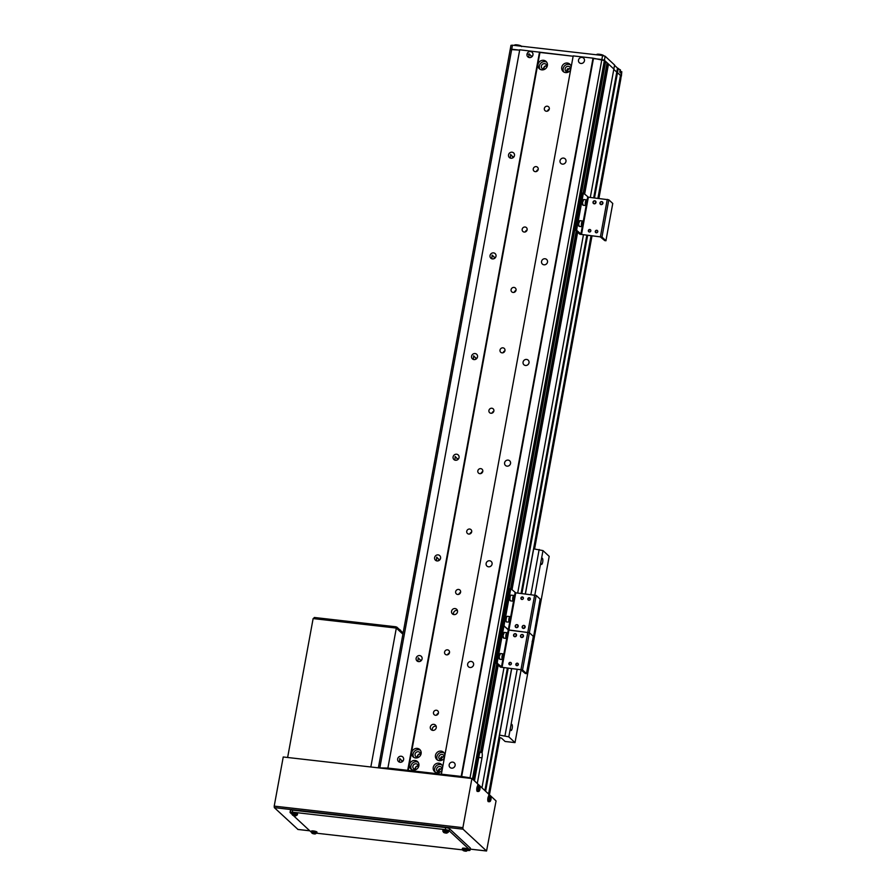 <?xml version="1.0" encoding="UTF-8"?>
<svg xmlns="http://www.w3.org/2000/svg" width="896" height="896" viewBox="0 0 896 896"><rect width="100%" height="100%" fill="white"/><g stroke="black" fill="none" stroke-linecap="round" stroke-linejoin="round"><path stroke-width="1.34" d="M432.723 730.374A3.136 2.923 -47.1 0 0 435.411 725.054A3.136 2.923 -47.1 0 0 430.606 726.141A3.136 2.923 -47.1 0 0 432.723 730.374M436.162 726.23A3.136 2.923 -47.1 0 0 432.376 730.307M453.97 614.6A3.136 2.923 -47.1 0 0 456.658 609.28A3.136 2.923 -47.1 0 0 451.853 610.366A3.136 2.923 -47.1 0 0 453.97 614.6M457.408 610.456A3.136 2.923 -47.1 0 0 453.622 614.533M400.075 762.272A3.136 2.923 -47.1 0 0 402.774 756.952A3.136 2.923 -47.1 0 0 397.958 758.038A3.136 2.923 -47.1 0 0 400.075 762.272M451.584 768.152A3.136 2.923 -47.1 0 0 454.272 762.832A3.136 2.923 -47.1 0 0 449.467 763.918A3.136 2.923 -47.1 0 0 451.584 768.152M470.064 667.486A3.136 2.923 -47.1 0 0 472.752 662.166A3.136 2.923 -47.1 0 0 467.936 663.242A3.136 2.923 -47.1 0 0 470.064 667.486M488.533 566.81A3.136 2.923 -47.1 0 0 491.232 561.49A3.136 2.923 -47.1 0 0 486.416 562.576A3.136 2.923 -47.1 0 0 488.533 566.81M507.013 466.144A3.136 2.923 -47.1 0 0 509.701 460.824A3.136 2.923 -47.1 0 0 504.896 461.899A3.136 2.923 -47.1 0 0 507.013 466.144M525.493 365.467A3.136 2.923 -47.1 0 0 528.181 360.147A3.136 2.923 -47.1 0 0 523.365 361.234A3.136 2.923 -47.1 0 0 525.493 365.467M543.973 264.802A3.136 2.923 -47.1 0 0 546.661 259.482A3.136 2.923 -47.1 0 0 541.845 260.557A3.136 2.923 -47.1 0 0 543.973 264.802M562.442 164.125A3.136 2.923 -47.1 0 0 565.13 158.805A3.136 2.923 -47.1 0 0 560.325 159.891A3.136 2.923 -47.1 0 0 562.442 164.125M580.922 63.459A3.136 2.923 -47.1 0 0 583.61 58.139A3.136 2.923 -47.1 0 0 578.805 59.214A3.136 2.923 -47.1 0 0 580.922 63.459M418.555 661.606A3.136 2.923 -47.1 0 0 421.243 656.286A3.136 2.923 -47.1 0 0 416.438 657.362A3.136 2.923 -47.1 0 0 418.555 661.606M437.035 560.93A3.136 2.923 -47.1 0 0 439.723 555.61A3.136 2.923 -47.1 0 0 434.907 556.696A3.136 2.923 -47.1 0 0 437.035 560.93M455.504 460.264A3.136 2.923 -47.1 0 0 458.203 454.944A3.136 2.923 -47.1 0 0 453.387 456.019A3.136 2.923 -47.1 0 0 455.504 460.264M473.984 359.587A3.136 2.923 -47.1 0 0 476.672 354.267A3.136 2.923 -47.1 0 0 471.867 355.354A3.136 2.923 -47.1 0 0 473.984 359.587M492.464 258.922A3.136 2.923 -47.1 0 0 495.152 253.602A3.136 2.923 -47.1 0 0 490.347 254.677A3.136 2.923 -47.1 0 0 492.464 258.922M510.944 158.245A3.136 2.923 -47.1 0 0 513.632 152.925A3.136 2.923 -47.1 0 0 508.816 154.011A3.136 2.923 -47.1 0 0 510.944 158.245M529.413 57.579A3.136 2.923 -47.1 0 0 532.101 52.259A3.136 2.923 -47.1 0 0 527.296 53.334A3.136 2.923 -47.1 0 0 529.413 57.579M436.419 710.237A2.621 2.43 132.9 0 1 438.189 713.765A2.621 2.43 132.9 0 1 434.179 714.672A2.621 2.43 132.9 0 1 436.419 710.237M447.507 649.835A2.621 2.43 132.9 0 1 449.266 653.363A2.621 2.43 132.9 0 1 445.267 654.27A2.621 2.43 132.9 0 1 447.507 649.835M458.584 589.434A2.621 2.43 132.9 0 1 460.354 592.962A2.621 2.43 132.9 0 1 456.344 593.869A2.621 2.43 132.9 0 1 458.584 589.434M469.672 529.032A2.621 2.43 132.9 0 1 471.442 532.56A2.621 2.43 132.9 0 1 467.432 533.467A2.621 2.43 132.9 0 1 469.672 529.032M480.76 468.63A2.621 2.43 132.9 0 1 482.53 472.158A2.621 2.43 132.9 0 1 478.52 473.066A2.621 2.43 132.9 0 1 480.76 468.63M491.848 408.229A2.621 2.43 132.9 0 1 493.618 411.757A2.621 2.43 132.9 0 1 489.608 412.664A2.621 2.43 132.9 0 1 491.848 408.229M502.936 347.827A2.621 2.43 132.9 0 1 504.706 351.355A2.621 2.43 132.9 0 1 500.696 352.251A2.621 2.43 132.9 0 1 502.936 347.827M514.024 287.414A2.621 2.43 132.9 0 1 515.782 290.954A2.621 2.43 132.9 0 1 511.773 291.85A2.621 2.43 132.9 0 1 514.024 287.414M525.101 227.013A2.621 2.43 132.9 0 1 526.87 230.552A2.621 2.43 132.9 0 1 522.861 231.448A2.621 2.43 132.9 0 1 525.101 227.013M536.189 166.611A2.621 2.43 132.9 0 1 537.958 170.139A2.621 2.43 132.9 0 1 533.949 171.046A2.621 2.43 132.9 0 1 536.189 166.611M547.277 106.21A2.621 2.43 132.9 0 1 549.046 109.738A2.621 2.43 132.9 0 1 545.037 110.645A2.621 2.43 132.9 0 1 547.277 106.21M413.302 770.034A4.973 4.626 -47.1 0 0 417.57 761.611A4.973 4.626 -47.1 0 0 409.954 763.336A4.973 4.626 -47.1 0 0 413.302 770.034M418.197 762.35A4.973 4.626 -47.1 0 0 411.589 769.474M415.094 769.339A2.878 2.677 -47.1 0 0 417.558 764.456A2.878 2.677 -47.1 0 0 413.146 765.453A2.878 2.677 -47.1 0 0 415.094 769.339M442.702 766.976A4.973 4.626 -47.1 0 0 433.72 766.046A4.973 4.626 -47.1 0 0 437.08 772.755A4.973 4.626 -47.1 0 0 442.142 769.978M441.974 765.061A4.973 4.626 -47.1 0 0 435.355 772.184M438.861 772.05A2.878 2.677 -47.1 0 0 441.325 767.166A2.878 2.677 -47.1 0 0 436.912 768.163A2.878 2.677 -47.1 0 0 438.861 772.05M444.92 754.902A4.973 4.626 -47.1 0 0 435.938 753.962A4.973 4.626 -47.1 0 0 439.298 760.67A4.973 4.626 -47.1 0 0 444.36 757.904M444.181 752.987A4.973 4.626 -47.1 0 0 437.573 760.11M441.078 759.965A2.878 2.677 -47.1 0 0 443.542 755.093A2.878 2.677 -47.1 0 0 439.13 756.09A2.878 2.677 -47.1 0 0 441.078 759.965M415.52 757.96A4.973 4.626 -47.1 0 0 419.787 749.538A4.973 4.626 -47.1 0 0 412.171 751.251A4.973 4.626 -47.1 0 0 415.52 757.96M420.414 750.266A4.973 4.626 -47.1 0 0 413.806 757.4M417.301 757.254A2.878 2.677 -47.1 0 0 419.776 752.382A2.878 2.677 -47.1 0 0 415.363 753.368A2.878 2.677 -47.1 0 0 417.301 757.254M541.811 69.866A4.973 4.626 -47.1 0 0 546.067 61.443A4.973 4.626 -47.1 0 0 538.451 63.168A4.973 4.626 -47.1 0 0 541.811 69.866M546.706 62.182A4.973 4.626 -47.1 0 0 540.086 69.306M543.592 69.171A2.878 2.677 -47.1 0 0 546.056 64.288A2.878 2.677 -47.1 0 0 541.654 65.285A2.878 2.677 -47.1 0 0 543.592 69.171M571.2 66.808A4.973 4.626 -47.1 0 0 562.229 65.878A4.973 4.626 -47.1 0 0 565.589 72.587A4.973 4.626 -47.1 0 0 570.651 69.81M570.472 64.893A4.973 4.626 -47.1 0 0 563.864 72.016M567.37 71.882A2.878 2.677 -47.1 0 0 569.834 66.998A2.878 2.677 -47.1 0 0 565.421 67.995A2.878 2.677 -47.1 0 0 567.37 71.882M399.459 762.138L399.739 758.486L402.517 761.488M417.939 661.461L418.208 657.81L420.997 660.811M436.408 560.795L436.688 557.144L439.477 560.146M454.888 460.118L455.168 456.467L457.946 459.469M473.368 359.453L473.637 355.802L476.426 358.803M491.837 258.776L492.117 255.125L494.939 257.746M510.317 158.11L510.597 154.459L513.374 157.461M528.797 57.434L529.077 53.782L531.854 56.784M461.888 777.381L454.171 776.507M488.387 793.811L476.65 782.925M473.827 780.304L472.976 779.52M472.416 778.994L470.03 777.795L461.182 776.44L387.89 768.074L378.549 767.872M397.018 769.978L389.301 769.093M379.893 767.514L511.728 49.224L519.658 50.131L510.306 49.515M408.128 770.728L539.952 52.438L573.149 56.235L519.725 49.784L387.89 768.074M472.998 778.938L604.834 60.648L593.018 58.15L573.205 55.899L441.381 774.189M583.15 193.178L607.085 62.754L604.722 61.219M590.307 197.422L613.861 69.037L608.496 64.064L606.906 63.762M620.458 75.466L613.805 69.384L616.762 72.128L617.501 68.096L614.544 65.352M528.338 54.331L529.85 54.51M498.187 665.101L482.093 752.819A5.23 1.59 -83.5 0 1 481.992 757.837L477.378 783.003M482.037 787.326L503.966 667.822M517.686 593.062L583.419 234.942M512.019 589.77L577.64 232.21M584.629 194.141L608.496 64.064M482.093 752.819L481.499 752.382L497.616 664.563M511.437 589.243L577.069 231.683M584.058 193.603L607.869 63.874M481.499 752.382L480.133 752.226M474.555 780.382L479.17 755.216A5.23 1.59 -83.5 0 1 480.682 751.509L496.776 663.79M510.541 588.818L576.229 230.899M473.85 779.733L605.674 61.443M442.098 768.6A2.878 2.677 -47.1 0 0 439.992 769.25L439.432 768.723A2.878 2.677 -47.1 0 0 438.446 771.971M444.315 756.526A2.878 2.677 -47.1 0 0 442.21 757.176L441.65 756.65A2.878 2.677 -47.1 0 0 440.664 759.886M570.606 68.432A2.878 2.677 132.9 0 0 568.501 69.082L567.941 68.555A2.878 2.677 -47.1 0 0 566.955 71.803M485.71 790.731L508.178 668.304M521.898 593.544L587.63 235.424M594.507 197.904L618.274 68.421L617.501 68.096M484.926 790.418L507.36 668.214M521.08 593.443L586.813 235.323M593.69 197.803L616.762 72.128L620.973 75.634L621.779 71.691L620.234 71.512M473.211 779.542L605.035 61.253M461.608 776.843L593.443 58.554L601.854 59.506L602.594 55.485L512.467 45.192L511.728 49.224L510.227 49.37L510.966 45.338L512.467 45.192M461.182 776.44L593.018 58.15M407.702 770.336L539.526 52.046M436.632 715.142A2.621 2.43 132.9 0 1 438.379 713.261M447.72 654.73A2.621 2.43 132.9 0 1 449.467 652.848M458.808 594.328A2.621 2.43 132.9 0 1 460.555 592.446M469.896 533.926A2.621 2.43 132.9 0 1 471.643 532.045M480.984 473.525A2.621 2.43 132.9 0 1 482.731 471.643M492.061 413.123A2.621 2.43 132.9 0 1 493.808 411.242M503.149 352.722A2.621 2.43 132.9 0 1 504.896 350.84M514.237 292.32A2.621 2.43 132.9 0 1 515.984 290.438M525.325 231.918A2.621 2.43 132.9 0 1 527.072 230.037M536.413 171.517A2.621 2.43 132.9 0 1 538.16 169.635M547.501 111.115A2.621 2.43 132.9 0 1 549.237 109.222M418.331 765.89A2.878 2.677 -47.1 0 0 415.128 769.339M420.549 753.816A2.878 2.677 -47.1 0 0 417.346 757.254M543.637 69.171A2.878 2.677 132.9 0 1 546.829 65.722M583.89 62.082A3.136 2.923 -47.1 0 0 583.296 62.72M565.421 162.747A3.136 2.923 -47.1 0 0 564.816 163.397M546.941 263.424A3.136 2.923 -47.1 0 0 546.336 264.062M528.461 364.09A3.136 2.923 -47.1 0 0 527.867 364.739M509.992 464.766A3.136 2.923 -47.1 0 0 509.387 465.405M491.512 565.432A3.136 2.923 -47.1 0 0 490.907 566.082M473.032 666.109A3.136 2.923 -47.1 0 0 472.438 666.747M454.552 766.774A3.136 2.923 -47.1 0 0 453.958 767.424M570.64 68.701A2.621 2.43 -47.1 0 0 567.661 71.904M546.862 65.979A2.621 2.43 -47.1 0 0 543.894 69.182M499.072 737.397A3.136 0.65 10.4 0 1 501.715 738.338A3.136 0.65 10.4 0 1 501.726 738.338L505.109 741.485L515.01 742.605L508.805 736.848L510.339 728.448A3.136 0.952 96.5 0 0 510.798 730.453A3.136 0.952 96.5 0 0 511 730.554A3.136 0.952 96.5 0 0 512.254 727.888A3.136 0.952 96.5 0 0 511.907 724.416A3.136 0.952 96.5 0 0 511.706 724.315A3.136 0.952 96.5 0 0 510.955 725.11L521.102 669.794M510.339 728.448L510.955 725.11M534.834 595.022L540.826 562.341A3.136 0.952 96.5 0 0 541.285 564.346A3.136 0.952 96.5 0 0 541.486 564.446A3.136 0.952 96.5 0 0 542.741 561.77A3.136 0.952 96.5 0 0 542.394 558.309A3.136 0.952 96.5 0 0 542.192 558.208A3.136 0.952 96.5 0 0 541.442 559.003L542.987 550.603L533.68 548.856M540.826 562.341L541.442 559.003M515.01 742.605L549.192 556.371L542.987 550.603M508.805 736.848L499.498 735.09M504.986 735.717L517.171 669.334M517.91 665.302L518.19 663.757M529.917 599.872L530.197 598.326M530.891 594.563L539.168 549.472M620.614 80.192L621.779 71.691M621.779 71.781L621.398 76.093M602.594 55.485L605.147 56.235L614.6 65.016L613.861 69.037L604.408 60.256L601.854 59.506L470.03 777.795M618.274 68.421L620.11 70.123L619.741 72.139L621.342 73.618M621.79 71.758L620.973 75.634M442.131 768.869A2.621 2.43 -47.1 0 0 439.163 772.072M444.349 756.784A2.621 2.43 -47.1 0 0 441.381 759.987M420.571 754.074A2.621 2.43 -47.1 0 0 417.603 757.277M418.365 766.147A2.621 2.43 -47.1 0 0 415.386 769.35M620.592 80.147L619.954 78.747M620.099 78.87L598.181 198.318M297.965 829.438L274.333 807.643L274.21 806.12L462.896 827.658L463.019 829.181L486.562 850.998L496.059 800.934L489.91 795.222L488.802 795.099M477.792 784.874L478.89 784.997L488.947 794.326L488.611 796.186M274.21 806.12L283.237 756.986L471.912 778.523L477.938 784.112L477.59 785.96M489.91 795.222L489.742 796.096M478.89 784.997L478.733 785.87M462.896 827.658L471.912 778.523M290.55 810.589A3.136 0.65 10.4 0 1 290.427 810.365A3.136 0.65 10.4 0 1 292.667 810.141L445.693 827.613A3.136 0.65 10.4 0 1 449.512 828.744L470.277 848.008A3.136 0.65 10.4 0 1 470.389 848.232L470.019 850.248A3.136 0.65 10.4 0 1 467.779 850.461L467.768 850.461M311.27 832.093A3.136 0.65 10.4 0 1 310.934 831.869L293.283 815.494M462.426 849.856L316.714 833.224M291.782 814.106L290.181 812.605A3.136 0.65 10.4 0 1 290.058 812.381A3.136 0.65 10.4 0 1 292.298 812.157L445.323 829.629A3.136 0.65 10.4 0 1 449.142 830.749L469.907 850.013A3.136 0.65 10.4 0 1 470.019 850.248M403.122 632.968L396.827 627.133L396.614 628.342L402.898 634.178L396.323 628.074L313.13 618.576L287.627 757.49M370.832 766.987L396.323 628.074M396.827 627.133L395.562 626.752L395.338 627.962L314.115 618.688L314.339 617.478L313.454 618.61M395.562 626.752L314.339 617.478M490.515 796.981A2.05 0.627 96.5 0 0 489.742 799.277A2.05 0.627 96.5 0 0 490.269 801.013A2.05 0.627 96.5 0 0 491.042 798.717A2.05 0.627 96.5 0 0 490.515 796.981M489.866 796.118L489.037 795.95A2.878 0.874 96.5 0 0 487.771 799.198A2.878 0.874 96.5 0 0 488.387 801.662L489.238 801.685C490.179 801.864 490.784 800.878 491.042 798.717L489.866 796.118A2.8 0.851 96.5 0 0 488.645 799.277A2.8 0.851 96.5 0 0 489.238 801.685M490.213 800.8A7.157 2.016 29.7 0 0 490.358 800.755A7.157 2.016 29.7 0 0 490.482 800.688A7.314 6.866 -113.2 0 0 490.694 799.758L490.851 799.322A7.314 1.187 3.5 0 0 490.986 799.176A7.157 6.978 140.7 0 0 491.042 798.358A7.314 1.187 -176.5 0 1 490.896 798.504L490.795 798.168A7.314 6.866 -113.2 0 0 490.694 797.205L490.426 797.317A7.314 6.866 66.8 0 1 490.538 798.28L490.381 798.728A7.314 1.187 -176.5 0 1 489.922 798.84A7.157 5.04 84.1 0 1 489.866 799.658A7.314 1.187 3.5 0 0 490.336 799.546L490.437 799.87A7.314 6.866 66.8 0 1 490.213 800.8M490.694 799.758L489.339 799.49M489.429 798.134L490.795 798.168M490.336 799.546L489.003 799.366M489.451 799.187L490.851 799.322M490.986 799.176L489.91 799.131M490.896 798.504L489.496 798.37M479.506 786.755A2.05 0.627 96.5 0 0 478.733 789.051A2.05 0.627 96.5 0 0 479.259 790.798A2.05 0.627 96.5 0 0 480.032 788.502A2.05 0.627 96.5 0 0 479.506 786.755M478.856 785.904L478.027 785.725A2.878 0.874 96.5 0 0 476.762 788.973A2.878 0.874 96.5 0 0 477.366 791.448L478.218 791.459C479.17 791.638 479.774 790.653 480.032 788.491L478.856 785.904A2.8 0.851 96.5 0 0 477.624 789.062A2.8 0.851 96.5 0 0 478.218 791.459M479.203 790.586A7.157 2.016 29.7 0 0 479.338 790.53A7.157 2.016 29.7 0 0 479.461 790.474A7.314 6.866 -113.2 0 0 479.685 789.544L479.83 789.096A7.314 1.187 3.5 0 0 479.976 788.95A7.157 6.978 140.7 0 0 480.021 788.133A7.314 1.187 -176.5 0 1 479.886 788.29L479.786 787.954A7.314 6.866 -113.2 0 0 479.674 786.99L479.416 787.102A7.314 6.866 66.8 0 1 479.517 788.066L479.371 788.502A7.314 1.187 -176.5 0 1 478.901 788.614A7.157 5.04 84.1 0 1 478.856 789.432A7.314 1.187 3.5 0 0 479.315 789.32L479.416 789.656A7.314 6.866 66.8 0 1 479.203 790.586M479.685 789.544L478.33 789.275M478.408 787.909L479.786 787.954M479.315 789.32L477.994 789.152M478.43 788.962L479.83 789.096M479.976 788.95L478.89 788.917M479.886 788.29L478.486 788.144M448.347 832.194L448.582 831.354A2.878 0.594 -169.6 0 0 448.47 831.141A2.878 0.594 -169.6 0 0 445.39 830.155A2.878 0.594 -169.6 0 0 442.915 830.312L442.837 831.186A2.8 0.582 -169.6 0 1 445.234 831.029A2.8 0.582 -169.6 0 1 448.246 831.981A2.8 0.582 -169.6 0 1 448.347 832.194L446.757 833.112A7.325 7.325 0 0 1 446.275 833.101A7.314 2.218 -83.5 0 1 445.995 833.034L446.264 832.978A7.314 6.798 -47.1 0 0 447.205 832.91A7.157 1.277 -109.8 0 1 446.981 832.709A7.314 6.798 132.9 0 1 446.04 832.765L445.57 832.63A7.314 2.218 -83.5 0 1 445.334 832.216A7.157 5.286 166 0 1 444.942 832.182A7.157 5.286 166 0 1 444.55 832.126A7.314 2.218 96.5 0 0 444.774 832.541L444.517 832.597A7.314 6.798 132.9 0 1 443.632 832.328A7.157 2.61 124.4 0 0 443.856 832.53A7.314 6.798 -47.1 0 0 444.741 832.798L445.211 832.944A7.314 2.218 96.5 0 0 445.413 833.011A7.314 2.218 96.5 0 0 445.502 833.022A7.157 6.619 -122.6 0 0 446.286 833.112A7.314 2.218 -83.5 0 1 446.275 833.101L447.373 832.776L444.875 832.048L443.486 832.339L445.245 832.955M444.774 832.541L445.066 831.186M445.435 831.533L445.211 832.944M444.741 832.798L445.099 831.432M297.293 814.957L297.528 814.117A2.878 0.594 -169.6 0 0 297.427 813.893A2.878 0.594 -169.6 0 0 294.336 812.918A2.878 0.594 -169.6 0 0 291.872 813.075L291.794 813.938A2.8 0.582 -169.6 0 1 294.19 813.792A2.8 0.582 -169.6 0 1 297.192 814.744A2.8 0.582 -169.6 0 1 297.293 814.957L295.714 815.875A7.325 7.325 0 0 1 295.232 815.864A7.314 2.218 -83.5 0 1 294.952 815.786L295.221 815.73A7.314 6.798 -47.1 0 0 296.162 815.674A7.157 1.277 -109.8 0 1 295.938 815.461A7.314 6.798 132.9 0 1 294.997 815.528L294.515 815.382A7.314 2.218 -83.5 0 1 294.291 814.979A7.157 5.286 166 0 1 293.888 814.946A7.157 5.286 166 0 1 293.507 814.89A7.314 2.218 96.5 0 0 293.731 815.293L293.462 815.349A7.314 6.798 132.9 0 1 292.589 815.08A7.157 2.61 124.4 0 0 292.813 815.293A7.314 6.798 -47.1 0 0 293.686 815.562L294.168 815.696A7.314 2.218 96.5 0 0 294.37 815.763A7.314 2.218 96.5 0 0 294.459 815.774A7.157 6.619 -122.6 0 0 295.243 815.864A7.314 2.218 -83.5 0 1 295.232 815.864L296.33 815.539L293.832 814.8L292.443 815.091L294.202 815.718M293.731 815.293L294.022 813.938M294.392 814.285L294.168 815.696M293.686 815.562L294.056 814.184M467.835 850.282L468.059 849.442A2.878 0.594 -169.6 0 0 467.958 849.218A2.878 0.594 -169.6 0 0 464.867 848.243A2.878 0.594 -169.6 0 0 462.403 848.4L462.325 849.262A2.8 0.582 -169.6 0 1 464.722 849.117A2.8 0.582 -169.6 0 1 467.734 850.069A2.8 0.582 -169.6 0 1 467.835 850.282L466.245 851.2A7.325 7.325 0 0 1 465.763 851.189A7.314 2.218 -83.5 0 1 465.483 851.11L465.752 851.054A7.314 6.798 -47.1 0 0 466.693 850.998A7.157 1.277 -109.8 0 1 466.469 850.786A7.314 6.798 132.9 0 1 465.528 850.853L465.046 850.707A7.314 2.218 -83.5 0 1 464.822 850.304A7.157 5.286 166 0 1 464.43 850.27A7.157 5.286 166 0 1 464.038 850.214A7.314 2.218 96.5 0 0 464.262 850.618L464.005 850.674A7.314 6.798 132.9 0 1 463.12 850.405A7.157 2.61 124.4 0 0 463.344 850.618A7.314 6.798 -47.1 0 0 464.229 850.886L464.699 851.021A7.314 2.218 96.5 0 0 464.901 851.088A7.314 2.218 96.5 0 0 464.99 851.099A7.157 6.619 -122.6 0 0 465.774 851.189A7.314 2.218 -83.5 0 1 465.763 851.189L466.861 850.864L464.363 850.125L462.974 850.416L464.733 851.043M464.262 850.618L464.554 849.262M464.923 849.61L464.699 851.021M464.229 850.886L464.587 849.509M316.781 833.034L317.016 832.194A2.878 0.594 -169.6 0 0 316.915 831.981A2.878 0.594 -169.6 0 0 313.824 830.995A2.878 0.594 -169.6 0 0 311.36 831.163L311.282 832.026A2.8 0.582 -169.6 0 1 313.678 831.869A2.8 0.582 -169.6 0 1 316.68 832.821A2.8 0.582 -169.6 0 1 316.781 833.034L315.202 833.952A7.325 7.325 0 0 1 314.72 833.952L315.818 833.616L313.32 832.888L311.931 833.179L313.678 833.795A7.314 2.218 96.5 0 0 313.846 833.851A7.314 2.218 96.5 0 0 313.947 833.862A7.157 6.619 -122.6 0 0 314.731 833.952A7.314 2.218 -83.5 0 1 314.72 833.952A7.314 2.218 -83.5 0 1 314.44 833.874L314.709 833.818A7.314 6.798 -47.1 0 0 315.65 833.75A7.157 1.277 -109.8 0 1 315.426 833.549A7.314 6.798 132.9 0 1 314.485 833.605L314.003 833.47A7.314 2.218 -83.5 0 1 313.779 833.056A7.157 5.286 166 0 1 313.376 833.022A7.157 5.286 166 0 1 312.995 832.966A7.314 2.218 96.5 0 0 313.219 833.381L312.95 833.437A7.314 6.798 132.9 0 1 312.077 833.168A7.157 2.61 124.4 0 0 312.301 833.37A7.314 6.798 -47.1 0 0 313.174 833.638L313.88 832.373M313.219 833.381L313.499 832.026M313.174 833.638L313.544 832.272M401.15 631.299L399.986 629.877A7.325 7.325 0 0 0 399.661 629.754L400.49 630.146M516.365 665.515A1.31 1.221 132.9 0 1 518.112 663.634M515.838 664.283A1.31 1.221 132.9 0 1 517.966 663.466A1.31 1.221 132.9 0 1 517.44 665.605A1.31 1.221 132.9 0 1 515.838 664.283M509.432 664.731A1.31 1.221 132.9 0 1 511.179 662.85M508.894 663.488A1.31 1.221 132.9 0 1 511.022 662.67A1.31 1.221 132.9 0 1 510.507 664.81A1.31 1.221 132.9 0 1 508.894 663.488M496.115 661.998L497.302 662.133L497.403 663.398L496.216 663.264L496.115 661.998L502.578 626.763L502.981 625.979L504.101 626.136M497.302 662.133L503.765 626.898L502.578 626.763M496.216 663.264L500.394 667.139L520.834 669.749L525.291 673.478L526.478 673.613L522.525 669.939L502.074 667.33L497.403 663.398M526.478 673.613L533.31 636.362L529.357 632.699L508.917 630.09L504.235 626.147L503.765 626.898M516.533 635.365A1.568 1.456 132.9 0 1 513.979 636.35A1.568 1.456 132.9 0 1 514.606 633.786A1.568 1.456 132.9 0 1 516.533 635.365M516.186 635.264A1.277 1.187 132.9 0 1 514.752 636.35A1.277 1.187 132.9 0 1 513.766 634.984A1.277 1.187 132.9 0 1 515.2 633.898A1.277 1.187 132.9 0 1 516.186 635.264M523.466 636.16A1.568 1.456 132.9 0 1 520.912 637.146A1.568 1.456 132.9 0 1 521.539 634.581A1.568 1.456 132.9 0 1 523.466 636.16M523.118 636.059A1.277 1.187 132.9 0 1 521.685 637.146A1.277 1.187 132.9 0 1 520.699 635.779A1.277 1.187 132.9 0 1 522.133 634.693A1.277 1.187 132.9 0 1 523.118 636.059M506.486 635.029L506.946 634.099L507.315 634.67L506.766 637.078L506.486 635.029M506.699 634.603L507.315 634.67M506.43 636.07L507.226 636.16M503.35 657.294L502.891 658.224L502.522 657.653L503.07 655.245L503.35 657.294L502.544 657.205M502.824 655.738L503.44 655.816M525.134 627.099A1.568 1.456 132.9 0 1 522.581 628.085A1.568 1.456 132.9 0 1 523.197 625.52A1.568 1.456 132.9 0 1 525.134 627.099M524.776 626.998A1.277 1.187 132.9 0 1 523.342 628.085A1.277 1.187 132.9 0 1 522.357 626.718A1.277 1.187 132.9 0 1 523.79 625.632A1.277 1.187 132.9 0 1 524.776 626.998M518.202 626.304A1.568 1.456 132.9 0 1 515.648 627.29A1.568 1.456 132.9 0 1 516.264 624.725A1.568 1.456 132.9 0 1 518.202 626.304M517.843 626.203A1.277 1.187 132.9 0 1 516.41 627.29A1.277 1.187 132.9 0 1 515.424 625.923A1.277 1.187 132.9 0 1 516.858 624.837A1.277 1.187 132.9 0 1 517.843 626.203M509.634 620.984L510.003 617.982L509.634 620.984M509.51 618.722L510.294 618.811M509.365 620.222L510.115 620.312M513.229 598.349L514.058 597.038L513.8 599.637L513.229 598.349M513.262 598.237L514.158 598.338M521.438 599.29A1.31 1.221 132.9 0 1 523.186 597.408M520.912 598.046A1.31 1.221 132.9 0 1 523.04 597.229A1.31 1.221 132.9 0 1 522.525 599.368A1.31 1.221 132.9 0 1 520.912 598.046M528.382 600.085A1.31 1.221 132.9 0 1 530.118 598.203M527.845 598.842A1.31 1.221 132.9 0 1 529.973 598.024A1.31 1.221 132.9 0 1 529.458 600.163A1.31 1.221 132.9 0 1 527.845 598.842M503.026 625.99L509.421 589.512L509.824 588.728L510.933 588.885M502.947 624.747L504.134 624.882L510.608 589.646L509.421 589.512M522.525 669.939L529.357 632.699L533.31 636.362L533.781 635.622L540.154 599.122L536.189 595.448L515.749 592.838L511.078 588.907L510.608 589.646M536.189 595.448L529.357 632.699L508.278 629.899L504.235 626.147L504.134 624.882M595.818 232.635A1.31 1.221 132.9 0 1 597.565 230.754M595.28 231.392A1.31 1.221 132.9 0 1 597.408 230.574A1.31 1.221 132.9 0 1 596.893 232.714A1.31 1.221 132.9 0 1 595.28 231.392M588.885 231.84A1.31 1.221 132.9 0 1 590.632 229.958M588.347 230.597A1.31 1.221 132.9 0 1 590.475 229.779A1.31 1.221 132.9 0 1 589.96 231.918A1.31 1.221 132.9 0 1 588.347 230.597M575.568 229.107L576.755 229.242L576.845 230.507L575.658 230.373L575.568 229.107L582.03 193.872L582.434 193.099L583.554 193.245M576.755 229.242L583.218 194.006L582.03 193.872M575.658 230.373L579.846 234.259L600.286 236.869L604.733 240.587L605.92 240.722L601.966 237.059L581.526 234.45L576.845 230.507M605.92 240.722L612.763 203.482L608.81 199.808L588.358 197.198L583.688 193.267L583.218 194.006M595.986 202.485A1.568 1.456 132.9 0 1 593.432 203.459A1.568 1.456 132.9 0 1 594.048 200.894A1.568 1.456 132.9 0 1 595.986 202.485M595.627 202.373A1.277 1.187 132.9 0 1 594.194 203.47A1.277 1.187 132.9 0 1 593.219 202.104A1.277 1.187 132.9 0 1 594.653 201.018A1.277 1.187 132.9 0 1 595.627 202.373M602.918 203.28A1.568 1.456 132.9 0 1 600.365 204.254A1.568 1.456 132.9 0 1 600.992 201.69A1.568 1.456 132.9 0 1 602.918 203.28M602.56 203.168A1.277 1.187 132.9 0 1 601.126 204.254A1.277 1.187 132.9 0 1 600.152 202.899A1.277 1.187 132.9 0 1 601.586 201.802A1.277 1.187 132.9 0 1 602.56 203.168M585.939 202.138L586.398 201.219L586.768 201.779L586.219 204.187L585.939 202.138M586.152 201.712L586.768 201.779M585.872 203.179L586.678 203.269M582.803 224.414L582.344 225.333L581.974 224.773L582.523 222.354L582.803 224.414L581.997 224.325M582.277 222.858L582.893 222.925M488.667 793.486L511.571 668.696M525.302 593.925L591.024 235.805M597.912 198.285L620.502 75.197M472.573 778.546L605.147 56.235M478.755 757.467L481.992 757.837M401.71 762.003L401.979 760.558M420.19 661.338L420.459 659.893M438.67 560.661L438.928 559.216M457.139 459.995L457.408 458.55M475.619 359.318L475.888 357.874M494.099 258.653L494.357 257.208M512.568 157.976L512.837 156.531M531.048 57.31L531.317 55.866M499.957 737.598L489.384 795.166L499.934 737.587M534.554 548.946L592.01 235.917L534.576 548.957M620.626 80.091L598.909 198.408L620.614 80.024M488.813 794.203L499.24 737.43M533.837 548.867L591.293 235.838M463.019 829.181L274.333 807.643M297.797 829.416L309.758 830.782M486.562 850.998L470.221 849.128L486.483 850.954M292.667 810.141L292.298 812.157M445.693 827.613L445.323 829.629M449.512 828.744L449.142 830.749M470.277 848.008L469.907 850.013M520.99 669.491L534.666 595M502.074 667.33L515.749 592.838M501.435 667.15L502.846 659.501M503.742 654.584L506.722 638.355M507.629 633.438L509.678 622.25M506.778 638.277A2.878 0.874 -83.5 0 1 506.43 638.445L507.741 635.208A2.778 0.84 96.5 0 0 507.024 632.856A2.778 0.84 96.5 0 0 505.982 635.97A2.778 0.84 96.5 0 0 506.688 638.322A2.778 0.84 96.5 0 0 507.741 635.219L507.091 632.722A2.878 0.874 -83.5 0 1 507.382 632.957M505.848 635.97A2.878 0.874 -83.5 0 1 507.091 632.722L504.314 632.408A2.878 0.874 96.5 0 0 503.07 635.656A2.878 0.874 96.5 0 0 503.664 638.12L506.43 638.445A2.878 0.874 -83.5 0 1 505.848 635.97M503.362 637.885A2.778 0.84 -83.5 0 1 503.014 635.634A2.778 0.84 -83.5 0 1 503.966 632.576M502.096 657.104A2.778 0.84 96.5 0 0 502.813 659.467A2.778 0.84 96.5 0 0 503.854 656.354A2.778 0.84 96.5 0 0 503.149 654.002A2.778 0.84 96.5 0 0 502.096 657.104M502.902 659.411A2.878 0.874 -83.5 0 1 502.555 659.579A2.878 0.874 -83.5 0 1 501.973 657.115A2.878 0.874 -83.5 0 1 503.205 653.867A2.878 0.874 -83.5 0 1 503.507 654.102M499.486 659.019A2.778 0.84 -83.5 0 1 499.128 656.768L500.438 653.542A2.878 0.874 96.5 0 0 499.195 656.79A2.878 0.874 96.5 0 0 499.778 659.266L499.128 656.779A2.778 0.84 -83.5 0 1 500.091 653.71M509.69 617.019A2.778 0.84 96.5 0 0 508.928 620.715A2.778 0.84 96.5 0 0 509.936 621.947A2.778 0.84 96.5 0 0 510.698 618.251A2.778 0.84 96.5 0 0 509.69 617.019M509.734 622.16A2.878 0.874 -83.5 0 1 509.387 622.328A2.878 0.874 -83.5 0 1 508.794 620.077A2.878 0.874 -83.5 0 1 509.589 616.907A2.878 0.874 -83.5 0 1 510.048 616.616A2.878 0.874 -83.5 0 1 510.339 616.851M506.822 616.594A2.878 0.874 96.5 0 0 506.027 619.763A2.878 0.874 96.5 0 0 506.621 622.014C505.77 621.734 505.814 619.942 506.733 616.627L507.27 616.302A2.878 0.874 96.5 0 0 506.822 616.594A2.778 0.84 -83.5 0 1 506.923 616.459M506.318 621.779A2.778 0.84 -83.5 0 1 505.982 619.36A2.778 0.84 -83.5 0 1 506.722 616.672M514.573 596.949A2.778 0.84 96.5 0 0 513.509 595.963A2.778 0.84 96.5 0 0 512.826 599.738A2.778 0.84 96.5 0 0 513.878 600.723A2.778 0.84 96.5 0 0 514.573 596.949M513.621 601.026A2.878 0.874 -83.5 0 1 513.274 601.194A2.878 0.874 -83.5 0 1 512.691 599.782A2.878 0.874 -83.5 0 1 512.994 596.87A2.878 0.874 -83.5 0 1 513.923 595.47A2.878 0.874 -83.5 0 1 514.226 595.717M511.146 595.157A2.878 0.874 96.5 0 0 510.216 596.546A2.878 0.874 96.5 0 0 509.914 599.458A2.878 0.874 96.5 0 0 510.496 600.869L513.274 601.194C514.114 600.902 514.55 599.48 514.573 596.926L513.923 595.47L511.146 595.157C510.563 594.832 510.126 596.254 509.846 599.413A2.778 0.84 -83.5 0 1 510.81 595.325M510.205 600.634A2.778 0.84 -83.5 0 1 509.858 599.435M510.586 617.333L513.565 601.115M514.461 596.187L515.11 592.648M601.966 237.059L608.81 199.808M600.443 236.611L607.275 199.36M581.526 234.45L588.358 197.198M580.888 234.259L582.288 226.61M583.195 221.693L586.174 205.475M587.07 200.558L587.72 197.008M586.23 205.386A2.878 0.874 -83.5 0 1 585.883 205.554L587.194 202.328A2.778 0.84 96.5 0 0 586.477 199.976A2.778 0.84 96.5 0 0 585.435 203.078A2.778 0.84 96.5 0 0 586.141 205.43A2.778 0.84 96.5 0 0 587.194 202.328L586.533 199.83A2.878 0.874 -83.5 0 1 586.835 200.077M585.301 203.09A2.878 0.874 -83.5 0 1 586.533 199.83L583.766 199.517A2.878 0.874 96.5 0 0 582.523 202.765A2.878 0.874 96.5 0 0 583.106 205.24L585.883 205.554A2.878 0.874 -83.5 0 1 585.301 203.09M583.766 199.517L582.456 202.742A2.778 0.84 -83.5 0 1 583.419 199.685M582.814 204.994A2.778 0.84 -83.5 0 1 582.456 202.754M581.549 224.224A2.778 0.84 96.5 0 0 582.266 226.576A2.778 0.84 96.5 0 0 583.307 223.474A2.778 0.84 96.5 0 0 582.602 221.11A2.778 0.84 96.5 0 0 581.549 224.224M582.344 226.531A2.878 0.874 -83.5 0 1 582.008 226.699A2.878 0.874 -83.5 0 1 581.414 224.224A2.878 0.874 -83.5 0 1 582.658 220.976A2.878 0.874 -83.5 0 1 582.96 221.211M578.928 226.139A2.778 0.84 -83.5 0 1 578.581 223.888L579.88 220.662A2.878 0.874 96.5 0 0 578.648 223.91A2.878 0.874 96.5 0 0 579.23 226.374L578.57 223.888A2.778 0.84 -83.5 0 1 579.544 220.83M532.739 641.267A2.778 0.84 96.5 0 0 533.31 639.587A2.778 0.84 96.5 0 0 533.434 637.482M530.522 653.352A2.778 0.84 96.5 0 0 531.093 651.672A2.778 0.84 96.5 0 0 531.216 649.578M596.893 54.454A3.45 0.717 10.4 0 1 599.995 54.354A3.45 0.717 10.4 0 1 603.534 55.507M603.602 55.653A3.662 0.762 -169.6 0 0 599.659 54.466A3.662 0.762 -169.6 0 0 596.635 54.678L596.613 54.802M514.685 45.069A3.45 0.717 10.4 0 1 517.787 44.968A3.45 0.717 10.4 0 1 521.326 46.122M521.304 46.2A3.662 0.762 -169.6 0 0 517.328 45.069A3.662 0.762 -169.6 0 0 514.427 45.293L514.394 45.416M620.301 69.81A2.778 0.571 10.4 0 0 619.214 69.294L620.491 70.123A2.878 0.594 -169.6 0 0 620.379 69.922A2.878 0.594 -169.6 0 0 619.349 69.418M488.746 793.643L511.683 668.707M525.403 593.936L591.125 235.816M598.013 198.296L620.581 75.354M378.403 767.659L510.227 49.37M309.803 830.816L297.875 829.461M290.427 810.365L290.058 812.381M445.413 833.011A7.325 7.325 0 0 1 443.99 832.608L442.837 831.186M447.966 827.456L447.854 828.027M294.37 815.763A7.325 7.325 0 0 1 292.947 815.371L291.794 813.938M464.901 851.088A7.325 7.325 0 0 1 463.478 850.696L462.325 849.262M313.846 833.851A7.325 7.325 0 0 1 312.435 833.448L311.282 832.026M526.546 673.646L525.358 673.512M504.168 626.114L502.981 625.979M504.314 632.408L503.003 635.634L503.664 638.12M499.778 659.266L502.555 659.579L503.866 656.354L503.205 653.867L500.438 653.542M506.621 622.014L509.925 622.003C510.91 619.405 510.955 617.613 510.048 616.616L507.27 616.302M510.496 600.869L509.846 599.413M511.011 588.874L509.824 588.728M605.987 240.755L604.8 240.621M583.621 193.234L582.434 193.099M583.106 205.24L582.456 202.742M579.23 226.374L582.008 226.699L583.318 223.462L582.658 220.976L579.88 220.662M532.134 641.738L533.434 637.448M529.917 653.822L531.227 649.544M596.635 54.678C596.926 53.816 599.267 54.107 603.646 55.552L603.837 56M514.427 45.293C514.718 44.43 517.059 44.722 521.438 46.166L521.629 46.614M620.066 72.442L620.491 70.123"/></g></svg>
